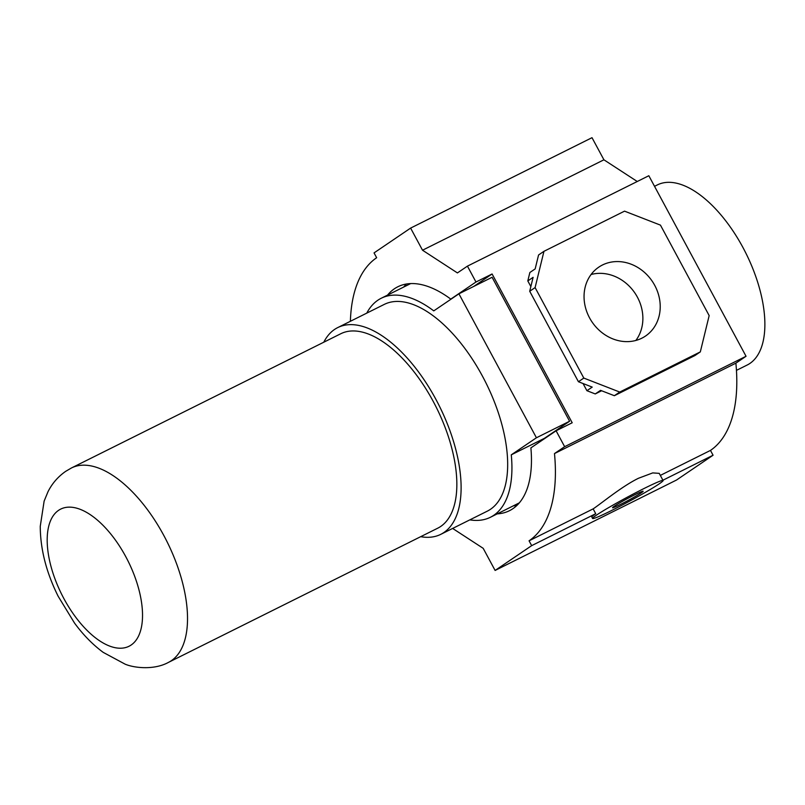 <?xml version="1.0" encoding="UTF-8"?>
<svg xmlns="http://www.w3.org/2000/svg" width="805" height="805" viewBox="0 0 805 805"><rect width="100%" height="100%" fill="white"/><g stroke="black" fill="none" stroke-linecap="round" stroke-linejoin="round"><path stroke-width="1.21" d="M635.849 340.465A41.629 36.336 55.8 0 0 634.863 292.97A41.629 36.336 55.8 0 0 591.091 274.505M602.432 265.006A41.629 36.336 -124.2 0 1 653.519 283.249A41.629 36.336 -124.2 0 1 645.509 336.047A41.629 36.336 -124.2 0 1 641.837 338.191A41.629 36.336 -124.2 0 1 590.749 319.957A41.629 36.336 -124.2 0 1 598.769 267.159A41.629 36.336 -124.2 0 1 602.432 265.006M387.557 295.093A125.107 60.617 63.5 0 1 394.42 288.764A125.107 60.617 63.5 0 1 397.831 286.771A125.107 60.617 63.5 0 1 450.78 299.108L452.028 298.494M654.535 186.317L657.383 184.898A100.635 48.763 63.5 0 1 744.424 250.305A100.635 48.763 63.5 0 1 749.898 363.437A100.635 48.763 63.5 0 1 747.161 365.037L736.454 370.37M634.853 494.733A17.378 0.986 -28.3 0 1 643.145 491.251A17.378 0.986 -28.3 0 1 620.816 504.252A17.378 0.986 -28.3 0 1 612.535 507.734A17.378 0.986 -28.3 0 1 634.853 494.733M643.99 488.534A40.029 2.274 151.7 0 0 592.591 518.47A40.029 2.274 151.7 0 0 611.679 510.461A40.029 2.274 151.7 0 0 663.079 480.515A40.029 2.274 151.7 0 0 643.99 488.534M592.591 518.47L591.836 517.062A40.029 2.274 -28.3 0 1 595.74 513.701L593.144 508.881C601.496 503.326 621.832 486.391 638.466 478.271L652.724 472.907L659.215 473.35L663.079 480.515M535.104 287.596L543.959 251.311L624.539 211.152L660.452 225.128L709.165 315.6L700.32 351.896L619.739 392.055L583.816 378.078L535.104 287.596L529.71 291.259L578.433 381.731L592.218 387.104L586.915 390.697L583.062 383.542M543.959 251.311L538.565 254.974L535.164 268.91L529.861 272.503L527.808 280.925L533.111 277.323L529.71 291.259M700.32 351.896L694.926 355.548L614.346 395.708L619.739 392.055M583.816 378.078L578.433 381.731M601.627 390.757L595.247 393.937L586.915 390.697M595.247 393.937L600.55 390.345L614.346 395.708M564.647 446.684L554.484 453.567A177.03 85.773 63.5 0 1 529.066 540.809L531.672 545.639L495.105 570.443L676.502 480.042L713.069 455.228L710.473 450.408A177.03 85.773 -116.5 0 0 735.881 363.166L746.044 356.273L648.83 175.732L467.433 266.133L475.976 282.012L492.097 273.982L572.204 422.766L556.094 430.796L564.647 446.684L746.044 356.273M603.921 159.803L592.007 137.685L410.61 228.097L422.524 250.214L603.921 159.803L637.248 181.497M529.066 540.809L593.144 508.881M531.672 545.639L595.74 513.701M662.918 480.223L713.069 455.228M495.105 570.443L483.191 548.326L452.631 528.432M350.386 321.286A177.03 85.773 63.5 0 1 376.649 257.731L374.043 252.901L410.61 228.097M422.524 250.214L457.421 272.925L467.433 266.133M530.857 286.57L527.808 280.925M554.484 453.567L735.881 363.166M660.321 475.403L710.473 450.408M556.094 430.796L530.887 447.892A125.107 60.617 63.5 0 1 509.444 510.712A125.107 60.617 63.5 0 1 497.228 513.872M450.78 299.108L475.976 282.012M513.349 505.842A125.107 60.617 -116.5 0 0 516.88 505.46M492.097 273.982L473.793 286.399M406.505 283.994A125.107 60.617 -116.5 0 0 403.677 287.063M440.677 526.47A108.645 52.637 63.5 0 1 437.709 528.201L168.386 662.424A108.645 52.637 63.5 0 0 171.354 660.694A108.645 52.637 63.5 0 0 165.438 538.555A108.645 52.637 63.5 0 0 71.474 467.957L340.797 333.733A108.645 52.637 63.5 0 1 434.76 404.331A108.645 52.637 63.5 0 1 440.677 526.47M323.791 342.206A115.507 55.968 63.5 0 1 334.578 329.436A115.507 55.968 63.5 0 1 337.728 327.595L384.287 304.391A115.507 55.968 63.5 0 1 484.197 379.447A115.507 55.968 63.5 0 1 490.476 509.293A115.507 55.968 63.5 0 1 487.327 511.145L440.768 534.349A115.507 55.968 63.5 0 1 420.703 536.683M337.728 327.595A115.507 55.968 63.5 0 1 437.638 402.651A115.507 55.968 63.5 0 1 443.917 532.497A115.507 55.968 63.5 0 1 440.768 534.349M366.768 313.125A122.36 59.288 63.5 0 1 377.897 300.205A122.36 59.288 63.5 0 1 381.228 298.252A122.36 59.288 63.5 0 1 433.764 310.881L458.92 293.815L536.432 437.769L511.276 454.835A122.36 59.288 63.5 0 1 490.386 517.283A122.36 59.288 63.5 0 1 469.808 519.869M458.92 293.815L492.086 277.282L569.598 421.246L544.442 438.312A122.36 59.288 63.5 0 1 544.472 438.675M544.442 438.312L511.276 454.835M569.598 421.246L536.432 437.769M131.124 645.036A76.616 37.121 63.5 0 1 63.927 598.668A76.616 37.121 63.5 0 1 58.594 510.33A76.616 37.121 63.5 0 1 125.791 556.698A76.616 37.121 63.5 0 1 131.124 645.036M71.474 467.957L65.688 471.338C58 476.701 52.094 483.513 47.978 491.764L44.134 501.102L40.25 526.329C40.361 549.221 46.338 572.546 58.171 596.294L74.533 623.08C83.167 634.843 92.726 644.604 103.191 652.362L125.208 664.206C134.344 668.029 154.157 670.213 168.386 662.424M410.661 283.581L381.228 298.252M519.316 502.863L490.386 517.283"/></g></svg>
